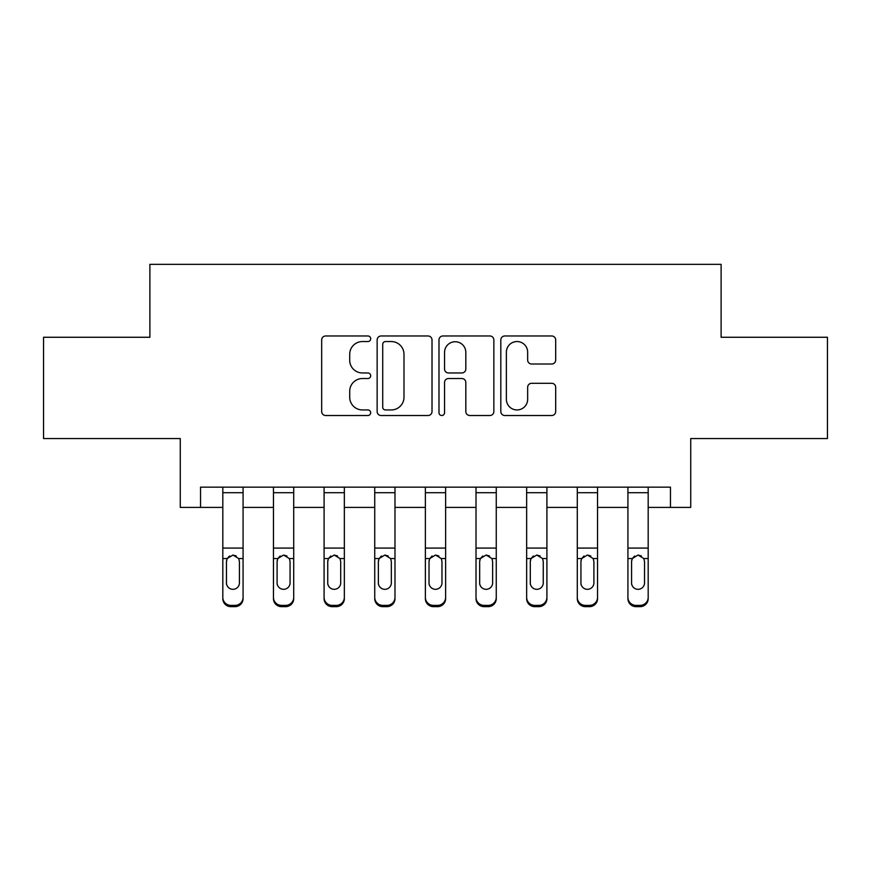 <?xml version="1.0" encoding="UTF-8"?>
<svg xmlns="http://www.w3.org/2000/svg" width="871" height="871" viewBox="0 0 871 871"><rect width="100%" height="100%" fill="white"/><g stroke="black" fill="none" stroke-linecap="round" stroke-linejoin="round"><path stroke-width="1.31" d="M370.687 338.765A2.787 2.787 0 0 0 367.9 335.977L325.645 335.977A3.974 3.974 0 0 0 321.671 339.962L321.671 411.537A3.974 3.974 0 0 0 325.645 415.511L367.9 415.511A2.787 2.787 0 0 0 370.687 412.723A2.787 2.787 0 0 0 367.9 409.947L362.434 409.947A12.727 12.727 0 0 1 349.707 397.22L349.707 391.253A12.727 12.727 0 0 1 362.434 378.526L367.9 378.526A2.787 2.787 0 0 0 370.687 375.749A2.787 2.787 0 0 0 367.9 372.962L362.434 372.962A12.727 12.727 0 0 1 349.707 360.235L349.707 354.268A12.727 12.727 0 0 1 362.434 341.552L367.9 341.552A2.787 2.787 0 0 0 370.687 338.765M551.713 364.013A3.974 3.974 0 0 0 555.687 360.039L555.687 339.962A3.974 3.974 0 0 0 551.713 335.977L504.788 335.977A3.974 3.974 0 0 0 500.814 339.962L500.814 411.537A3.974 3.974 0 0 0 504.788 415.511L551.713 415.511A3.974 3.974 0 0 0 555.687 411.537L555.687 387.279A3.974 3.974 0 0 0 551.713 383.305L531.637 383.305A3.974 3.974 0 0 0 527.652 387.279L527.652 399.31A10.637 10.637 0 0 1 517.015 409.947A10.637 10.637 0 0 1 506.378 399.31L506.378 352.189A10.637 10.637 0 0 1 517.015 341.552A10.637 10.637 0 0 1 527.652 352.189L527.652 360.039A3.974 3.974 0 0 0 531.637 364.013L551.713 364.013M200.537 507.412L200.537 487.15L670.463 487.15L670.463 507.412L690.725 507.412L690.725 438.538L827.45 438.538L827.45 337.262L721.112 337.262L721.112 264.338L149.888 264.338L149.888 337.262L43.55 337.262L43.55 438.538L180.275 438.538L180.275 507.412L222.813 507.412M432.016 339.962A3.974 3.974 0 0 0 428.042 335.977L381.117 335.977A3.974 3.974 0 0 0 377.143 339.962L377.143 411.537A3.974 3.974 0 0 0 381.117 415.511L428.042 415.511A3.974 3.974 0 0 0 432.016 411.537L432.016 339.962M442.958 335.977L489.883 335.977A3.974 3.974 0 0 1 493.857 339.962L493.857 411.537A3.974 3.974 0 0 1 489.883 415.511L469.796 415.511A3.974 3.974 0 0 1 465.822 411.537L465.822 382.511A3.974 3.974 0 0 0 461.848 378.526L448.521 378.526A3.974 3.974 0 0 0 444.548 382.511L444.548 412.723A2.787 2.787 0 0 1 441.76 415.511A2.787 2.787 0 0 1 438.984 412.723L438.984 339.962A3.974 3.974 0 0 1 442.958 335.977M243.074 507.412L273.45 507.412M293.712 507.412L324.088 507.412M344.35 507.412L374.737 507.412M394.988 507.412L425.375 507.412M445.625 507.412L476.012 507.412M496.263 507.412L526.65 507.412M546.912 507.412L577.288 507.412M597.55 507.412L627.926 507.412M648.187 507.412L670.463 507.412M385.494 341.552A2.787 2.787 0 0 0 382.717 344.328L382.717 407.16A2.787 2.787 0 0 0 385.494 409.947L391.264 409.947A12.727 12.727 0 0 0 403.992 397.22L403.992 354.268A12.727 12.727 0 0 0 391.264 341.552L385.494 341.552M465.822 352.385A10.637 10.637 0 0 0 455.185 341.748A10.637 10.637 0 0 0 444.548 352.385L444.548 368.988A3.974 3.974 0 0 0 448.521 372.962L461.848 372.962A3.974 3.974 0 0 0 465.822 368.988L465.822 352.385M222.813 559.835L222.813 597.354A8.1 8.035 0 0 0 230.913 605.389L234.963 605.389A8.1 8.035 0 0 0 243.074 597.354L243.074 598.627A8.1 8.035 180 0 1 234.963 606.662L234.963 605.389M239.427 582.884L239.427 561.545L239.427 582.884A6.478 6.435 180 0 1 232.938 589.319A6.478 6.435 180 0 0 239.427 582.884M226.46 584.158L226.46 582.884A6.478 6.435 180 0 0 232.938 589.319M229.563 555.981L227.179 558.561L226.46 561.044M236.324 555.981L232.938 555.034L238.708 558.561L239.427 561.545M243.074 487.15L243.074 597.354M222.813 487.15L222.813 597.354M230.913 605.389L230.913 606.662L234.963 606.662M230.913 606.662A8.1 8.035 180 0 1 222.813 598.627M222.813 558.561L227.179 558.561L226.46 561.545L226.46 582.884M227.179 558.561L232.938 555.034M273.45 559.835L273.45 597.354A8.1 8.035 0 0 0 281.551 605.389L285.612 605.389A8.1 8.035 0 0 0 293.712 597.354L293.712 598.627A8.1 8.035 180 0 1 285.612 606.662L285.612 605.389M290.065 582.884L290.065 561.545L290.065 582.884A6.478 6.435 180 0 1 283.587 589.319A6.478 6.435 180 0 0 290.065 582.884M277.098 584.158L277.098 582.884A6.478 6.435 180 0 0 283.587 589.319M280.201 555.981L277.816 558.561L277.098 561.044M286.962 555.981L283.587 555.034L289.346 558.561L290.065 561.545M324.088 559.835L324.088 597.354A8.1 8.035 0 0 0 332.199 605.389L336.25 605.389A8.1 8.035 0 0 0 344.35 597.354L344.35 598.627A8.1 8.035 180 0 1 336.25 606.662L336.25 605.389M340.703 582.884L340.703 561.545L340.703 582.884A6.478 6.435 180 0 1 334.224 589.319A6.478 6.435 180 0 0 340.703 582.884M327.736 584.158L327.736 582.884A6.478 6.435 180 0 0 334.224 589.319M330.838 555.981L328.454 558.561L327.736 561.044M337.6 555.981L334.224 555.034L339.984 558.561L340.703 561.545M374.737 559.835L374.737 597.354A8.1 8.035 0 0 0 382.837 605.389L386.887 605.389A8.1 8.035 0 0 0 394.988 597.354L394.988 598.627A8.1 8.035 180 0 1 386.887 606.662L386.887 605.389M391.34 582.884L391.34 561.545L391.34 582.884A6.478 6.435 180 0 1 384.862 589.319A6.478 6.435 180 0 0 391.34 582.884M378.373 584.158L378.373 582.884A6.478 6.435 180 0 0 384.862 589.319M381.476 555.981L379.092 558.561L378.373 561.044M388.237 555.981L384.862 555.034L390.622 558.561L391.34 561.545M293.712 487.15L293.712 598.627M273.45 487.15L273.45 598.627A8.1 8.035 180 0 0 281.551 606.662L285.612 606.662M273.45 558.561L277.816 558.561L277.098 561.545L277.098 582.884M277.816 558.561L283.587 555.034M344.35 487.15L344.35 598.627M324.088 487.15L324.088 598.627A8.1 8.035 180 0 0 332.199 606.662L336.25 606.662M324.088 558.561L328.454 558.561L327.736 561.545L327.736 582.884M328.454 558.561L334.224 555.034M394.988 487.15L394.988 598.627M374.737 487.15L374.737 598.627A8.1 8.035 180 0 0 382.837 606.662L386.887 606.662M374.737 558.561L379.092 558.561L378.373 561.545L378.373 582.884M379.092 558.561L384.862 555.034M425.375 559.835L425.375 597.354A8.1 8.035 0 0 0 433.475 605.389L437.525 605.389A8.1 8.035 0 0 0 445.625 597.354L445.625 598.627A8.1 8.035 180 0 1 437.525 606.662L437.525 605.389M441.978 582.884L441.978 561.545L441.978 582.884A6.478 6.435 180 0 1 435.5 589.319A6.478 6.435 180 0 0 441.978 582.884M429.022 584.158L429.022 582.884A6.478 6.435 180 0 0 435.5 589.319M432.114 555.981L429.741 558.561L429.022 561.044M438.886 555.981L435.5 555.034L441.259 558.561L441.978 561.545M445.625 487.15L445.625 598.627M425.375 487.15L425.375 598.627A8.1 8.035 180 0 0 433.475 606.662L437.525 606.662M425.375 558.561L429.741 558.561L429.022 561.545L429.022 582.884M429.741 558.561L435.5 555.034M476.012 559.835L476.012 597.354A8.1 8.035 0 0 0 484.113 605.389L488.163 605.389A8.1 8.035 0 0 0 496.263 597.354L496.263 598.627A8.1 8.035 180 0 1 488.163 606.662L488.163 605.389M492.627 582.884L492.627 561.545L492.627 582.884A6.478 6.435 180 0 1 486.138 589.319A6.478 6.435 180 0 0 492.627 582.884M479.66 584.158L479.66 582.884A6.478 6.435 180 0 0 486.138 589.319M482.763 555.981L480.378 558.561L479.66 561.044M489.524 555.981L486.138 555.034L491.908 558.561L492.627 561.545M496.263 487.15L496.263 598.627M476.012 487.15L476.012 598.627A8.1 8.035 180 0 0 484.113 606.662L488.163 606.662M476.012 558.561L480.378 558.561L479.66 561.545L479.66 582.884M480.378 558.561L486.138 555.034M526.65 559.835L526.65 597.354A8.1 8.035 0 0 0 534.75 605.389L538.801 605.389A8.1 8.035 0 0 0 546.912 597.354L546.912 598.627A8.1 8.035 180 0 1 538.801 606.662L538.801 605.389M543.264 582.884L543.264 561.545L543.264 582.884A6.478 6.435 180 0 1 536.776 589.319A6.478 6.435 180 0 0 543.264 582.884M530.297 584.158L530.297 582.884A6.478 6.435 180 0 0 536.776 589.319M533.4 555.981L531.016 558.561L530.297 561.044M540.162 555.981L536.776 555.034L542.546 558.561L543.264 561.545M546.912 487.15L546.912 598.627M526.65 487.15L526.65 598.627A8.1 8.035 180 0 0 534.75 606.662L538.801 606.662M526.65 558.561L531.016 558.561L530.297 561.545L530.297 582.884M531.016 558.561L536.776 555.034M577.288 559.835L577.288 597.354A8.1 8.035 0 0 0 585.388 605.389L589.449 605.389A8.1 8.035 0 0 0 597.55 597.354L597.55 598.627A8.1 8.035 180 0 1 589.449 606.662L589.449 605.389M593.902 582.884L593.902 561.545L593.902 582.884A6.478 6.435 180 0 1 587.413 589.319A6.478 6.435 180 0 0 593.902 582.884M580.935 584.158L580.935 582.884A6.478 6.435 180 0 0 587.413 589.319M584.038 555.981L581.654 558.561L580.935 561.044M590.799 555.981L587.413 555.034L593.184 558.561L593.902 561.545M597.55 487.15L597.55 598.627M577.288 487.15L577.288 598.627A8.1 8.035 180 0 0 585.388 606.662L589.449 606.662M577.288 558.561L581.654 558.561L580.935 561.545L580.935 582.884M581.654 558.561L587.413 555.034M627.926 559.835L627.926 597.354A8.1 8.035 0 0 0 636.037 605.389L640.087 605.389A8.1 8.035 0 0 0 648.187 597.354L648.187 598.627A8.1 8.035 180 0 1 640.087 606.662L640.087 605.389M644.54 582.884L644.54 561.545L644.54 582.884A6.478 6.435 180 0 1 638.062 589.319A6.478 6.435 180 0 0 644.54 582.884M631.573 584.158L631.573 582.884A6.478 6.435 180 0 0 638.062 589.319M634.676 555.981L632.292 558.561L631.573 561.044M641.437 555.981L638.062 555.034L643.821 558.561L644.54 561.545M648.187 487.15L648.187 598.627M627.926 487.15L627.926 598.627A8.1 8.035 180 0 0 636.037 606.662L640.087 606.662M627.926 558.561L632.292 558.561L631.573 561.545L631.573 582.884M632.292 558.561L638.062 555.034M238.708 558.561L243.074 558.561M222.813 548.088L243.074 548.088M222.813 492.703L243.074 492.703M289.346 558.561L293.712 558.561M273.45 548.088L293.712 548.088M273.45 492.703L293.712 492.703M281.551 605.389L281.551 606.662M339.984 558.561L344.35 558.561M324.088 548.088L344.35 548.088M324.088 492.703L344.35 492.703M332.199 605.389L332.199 606.662M390.622 558.561L394.988 558.561M374.737 548.088L394.988 548.088M374.737 492.703L394.988 492.703M382.837 605.389L382.837 606.662M441.259 558.561L445.625 558.561M425.375 548.088L445.625 548.088M425.375 492.703L445.625 492.703M433.475 605.389L433.475 606.662M491.908 558.561L496.263 558.561M476.012 548.088L496.263 548.088M476.012 492.703L496.263 492.703M484.113 605.389L484.113 606.662M542.546 558.561L546.912 558.561M526.65 548.088L546.912 548.088M526.65 492.703L546.912 492.703M534.75 605.389L534.75 606.662M593.184 558.561L597.55 558.561M577.288 548.088L597.55 548.088M577.288 492.703L597.55 492.703M585.388 605.389L585.388 606.662M643.821 558.561L648.187 558.561M627.926 548.088L648.187 548.088M627.926 492.703L648.187 492.703M636.037 605.389L636.037 606.662"/></g></svg>
